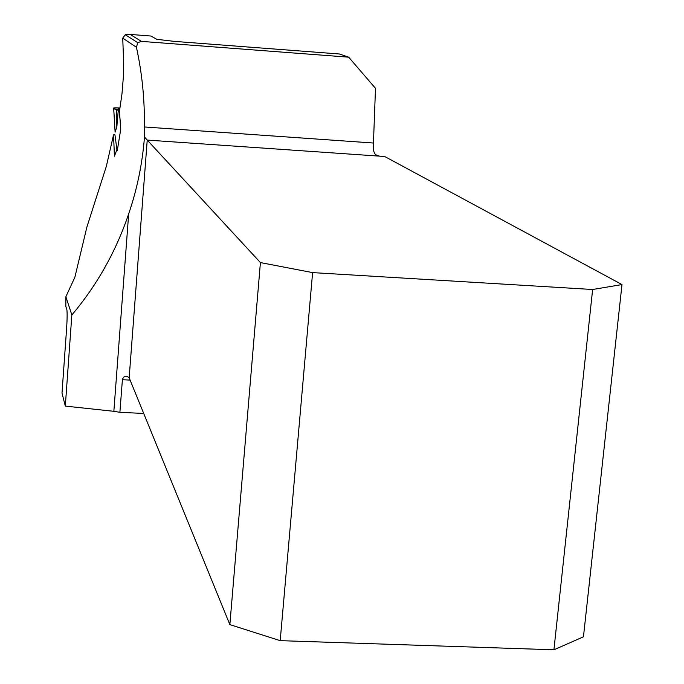 <?xml version="1.0" encoding="UTF-8"?>
<svg xmlns="http://www.w3.org/2000/svg" width="684" height="684" viewBox="0 0 684 684"><rect width="100%" height="100%" fill="white"/><g stroke="black" fill="none" stroke-linecap="round" stroke-linejoin="round"><path stroke-width="1.03" d="M141.374 41.373L130.182 34.431L150.933 36.021L156.739 39.313L174.249 41.373L339.409 53.993L348.678 57.182L141.374 41.373L137.766 42.69L136.432 47.256C142.152 73.479 144.794 100.044 144.35 126.968L144.478 136.945C142.417 163.442 137.159 189.066 128.686 213.827C115.989 251.421 97.043 285.134 71.846 314.965L65.869 296.736L74.855 277.302L86.911 226.985L106.362 166.246L113.561 134.765L114.946 134.859L116.973 150.078M120.769 129.045L117.263 150.754L116.75 150.053L114.408 156.2L113.561 134.765M130.182 34.431L125.317 34.696L122.735 38.124L123.573 60.585L123.334 77.318L121.991 93.725L119.478 111.321L120.7 129.088M71.846 314.965L65.313 406.091L62.005 393.052L66.425 331.116C67.152 320.822 67.314 313.717 66.912 309.801L65.835 306.441L65.869 296.736M65.313 406.091L113.852 411.323L128.686 213.827M143.725 413.469L119.897 412.298L113.852 411.323M144.478 136.945L147.231 140.083L129.165 377.782L229.85 624.62L260.416 262.579L312.614 272.608L280.201 640.651L553.92 649.8L583.452 636.804L621.995 284.57L385.4 156.875L378.927 156.02L375.79 154.755L374.558 153.43L373.703 151.002L373.455 143.024L375.49 88.313L348.678 57.182M129.165 377.782L126.908 376.234L125.574 376.166L123.761 377.089L122.445 379.158L119.897 412.298M553.92 649.8L592.635 289.503L312.614 272.608M260.416 262.579L147.231 140.083L379.688 156.157M280.201 640.651L229.85 624.62M621.995 284.57L592.635 289.503M120.521 123.778L118.828 108.183L118.264 110.304L116.254 109.867L116.836 126.848L118.264 110.304M115.109 132.132L113.664 107.952L119.905 107.961C113.929 107.645 112.159 107.892 114.604 108.705C114.356 109.209 115.622 109.645 118.409 110.021L116.254 109.867L113.681 107.961L115.109 132.132L116.836 126.848M136.432 47.256L122.735 38.124M144.35 126.968L373.455 143.024M130.114 380.107L122.359 379.706M117.392 150.112L116.784 150.07M137.792 42.707L125.411 34.799M119.845 108.26L118.828 108.183M115.639 109.423L118.503 109.62M115.416 109.346L118.512 109.568"/></g></svg>

